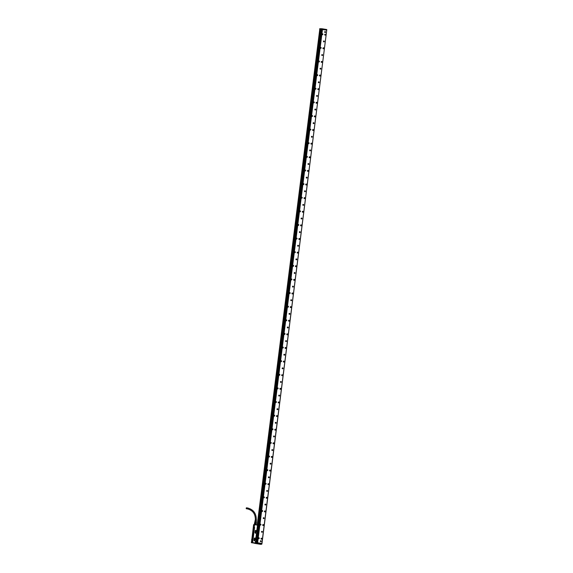 <?xml version="1.0" encoding="UTF-8"?>
<svg xmlns="http://www.w3.org/2000/svg" width="573" height="573" viewBox="0 0 573 573"><rect width="100%" height="100%" fill="white"/><g stroke="black" fill="none" stroke-linecap="round" stroke-linejoin="round"><path stroke-width="0.86" d="M320.744 29.617L256.067 541.893M257.7 525.09L258.101 525.821L256.081 541.893M257.556 525.205L256.912 530.312M255.615 530.376L256.625 530.541L255.329 530.612L255.057 532.732M255.264 533.076L256.511 533.527L255.279 533.048M256.511 533.527L255.952 537.94M254.648 538.004L255.665 538.169L254.362 538.24L254.097 540.36M254.297 540.704L255.544 541.156L254.312 540.676M255.544 541.156L255.329 542.853M258.724 543.655L261.761 544.149L260.779 544.35L254.713 543.369L255.78 543.19L255.966 541.915L255.436 543.011M256.217 531.207A0.63 0.58 84.9 0 0 255.565 531.73A0.63 0.58 84.9 0 0 256.69 532.038A0.63 0.58 84.9 0 0 256.217 531.207M255.257 538.835A0.63 0.58 84.9 0 0 254.605 539.358A0.63 0.58 84.9 0 0 255.723 539.666A0.63 0.58 84.9 0 0 255.257 538.835M254.383 525.563L253.495 525.642L253.624 524.632L254.505 524.553L254.398 525.577L254.598 524.56L257.986 525.112L258 525.735L320.665 29.61L257.972 525.728M254.598 524.56L257.864 525.112M257.521 525.197L256.876 530.304M255.293 530.605L255.021 532.732M256.475 533.52L255.916 537.932M254.326 538.233L254.061 540.36M255.508 541.148L255.293 542.853M252.328 542.538L255.68 543.082L252.292 542.61L252.808 541.578L254.491 527.783M254.656 543.304L255.837 543.268L255.938 541.965L255.601 543.039M256.195 531.25A0.587 0.544 84.9 0 0 255.587 531.808A0.587 0.544 84.9 0 0 256.654 531.966A0.587 0.544 84.9 0 0 256.195 531.25M255.236 538.878A0.587 0.544 84.9 0 0 254.62 539.437A0.587 0.544 84.9 0 0 255.694 539.594A0.587 0.544 84.9 0 0 255.236 538.878M252.235 542.531L251.354 542.61L252.292 542.61L252.457 541.521M255.952 531.271L255.952 531.271A0.587 0.544 84.9 0 1 256.052 532.403M254.992 538.899A0.587 0.544 84.9 0 0 254.985 538.899A0.587 0.544 84.9 0 1 255.092 540.031M256.811 536.156L257.069 537.381L257.184 536.657L320.873 29.638L257.9 527.396L320.873 29.631M256.403 538.785L257.184 536.657M257.578 530.089L258.051 529.796M251.375 542.667L252.213 542.817A11.689 1.017 -172.8 0 0 254.756 543.233L255.644 543.154M253.624 524.632L257.986 525.147M253.495 525.642L251.576 541.585M252.693 541.557L252.98 539.895M253.603 525.663L254.405 525.728L252.428 541.378L251.49 541.592L251.354 542.61M254.598 543.104L255.386 543.154L254.598 543.104M254.426 543.104L254.004 543.075L254.426 543.104M252.17 542.789L253.946 542.953L252.17 542.789M255.63 532.059L256.195 531.902L255.594 531.687M254.67 539.687L255.236 539.53L254.634 539.315M256.582 539.035L256.124 542.323M256.446 538.914L256.102 542.316L256.446 538.914M251.841 539.172L251.676 540.489M251.705 539.279L251.683 540.439M254.57 527.339L252.994 539.458M254.061 543.068L254.555 543.125M255.665 532.102L255.622 531.637M254.706 539.73L254.663 539.265M255.665 531.68A0.587 0.544 -95.1 0 1 255.694 532.052M254.699 539.308A0.587 0.544 -95.1 0 1 254.734 539.68M252.385 539.458L252.428 540.01L252.385 539.458M253.918 527.332L253.961 527.883L253.918 527.332M252.091 539.48L251.876 540.06L252.091 539.48M253.624 527.361L253.409 527.934L253.624 527.361M252.643 539.809L252.578 539.257L252.485 539.988M253.989 527.883L253.968 527.339L254.176 527.683M252.027 539.308L251.841 539.881L252.141 539.487M253.674 527.368L253.438 527.934M254.133 527.16L254.018 527.862M252.048 539.329L251.934 540.038M253.581 527.21L253.467 527.912M254.921 543.054L254.426 543.039M254.72 543.111L255.329 543.125L254.713 543.075M255.365 524.51L255.537 523.149L255.092 523.099L254.921 524.46L255.365 524.51L255.537 523.149L255.952 523.221L255.78 524.582M255.501 523.206L254.741 523.077L254.398 524.46L254.505 523.149L254.348 524.381M256.11 524.739L256.389 522.411L254.835 522.161L254.505 523.149M256.203 523.278L255.859 524.517M254.921 524.46L255.343 524.438M255.1 523.163L254.942 524.388M253.889 542.918L251.991 542.695M256.224 523.285L256.102 524.574M255.615 522.225L255.494 523.149M256.095 522.304L255.981 523.221M255.25 522.182L255.135 523.106M254.577 523.092L254.835 522.161M252.005 542.717L253.903 542.939M256.389 522.411L256.274 523.307M256.346 522.347L254.741 522.161M252.449 542.796L253.531 542.918L252.457 542.738M256.21 520.778L256.36 521.666L254.949 521.494L254.87 522.139M256.36 521.666L254.949 521.516M254.906 521.487L256.332 521.523M255.307 520.42L255.887 520.341L255.314 520.356M256.432 519.883L255.229 520.012M256.16 520.169L256.382 520.75M255.114 520.606L255.887 520.341M255.916 520.04L255.164 520.298M255.859 520.635L255.085 520.735L254.964 521.351M246.175 508.28L246.426 507.8L246.175 508.28M322.262 33.857A0.415 0.38 84.9 0 0 322.441 34.659A0.415 0.38 -95.1 0 1 322.277 33.857A0.415 0.38 -95.1 0 1 322.377 33.836A0.415 0.38 84.9 0 0 322.262 33.857M322.398 33.764A0.48 0.444 -95.1 0 1 322.807 34.538A0.48 0.444 -95.1 0 1 322.055 34.473A0.48 0.444 -95.1 0 1 322.398 33.764A0.48 0.444 -95.1 0 1 322.463 34.724M261.897 543.462L257.621 542.774L322.463 29.517L326.732 30.211L261.868 543.469M262.348 531.637A0.458 0.43 -95.1 0 1 261.99 532.26A0.458 0.43 -95.1 0 1 261.553 531.959A0.458 0.43 -95.1 0 1 261.911 531.336A0.458 0.43 -95.1 0 1 262.348 531.637M263.272 518.336A0.458 0.43 -95.1 0 1 263.63 517.713A0.458 0.43 -95.1 0 1 264.067 518.021A0.458 0.43 -95.1 0 1 263.709 518.637A0.458 0.43 -95.1 0 1 263.272 518.336M264.991 504.713A0.458 0.43 -95.1 0 1 265.349 504.097A0.458 0.43 -95.1 0 1 265.793 504.398A0.458 0.43 -95.1 0 1 265.435 505.014A0.458 0.43 -95.1 0 1 264.991 504.713A0.415 0.38 84.9 0 0 265.392 504.971A0.415 0.38 84.9 0 0 265.722 504.412A0.415 0.38 84.9 0 0 265.313 504.147A0.415 0.38 84.9 0 0 264.991 504.698M266.71 491.09A0.458 0.43 -95.1 0 1 267.068 490.474A0.458 0.43 -95.1 0 1 267.512 490.775A0.458 0.43 -95.1 0 1 267.154 491.39A0.458 0.43 -95.1 0 1 266.71 491.09A0.415 0.38 84.9 0 0 267.111 491.348A0.415 0.38 84.9 0 0 267.441 490.796A0.415 0.38 84.9 0 0 267.032 490.524A0.415 0.38 84.9 0 0 266.71 491.082M268.436 477.474A0.458 0.43 -95.1 0 1 268.794 476.851A0.458 0.43 -95.1 0 1 269.231 477.151A0.458 0.43 -95.1 0 1 268.873 477.775A0.458 0.43 -95.1 0 1 268.436 477.474M270.47 463.285L270.485 463.285A0.415 0.38 84.9 0 0 270.162 463.836A0.458 0.43 -95.1 0 1 270.513 463.228A0.458 0.43 -95.1 0 1 270.95 463.528A0.458 0.43 -95.1 0 1 270.592 464.151A0.458 0.43 -95.1 0 1 270.155 463.851A0.415 0.38 84.9 0 0 270.556 464.109A0.415 0.38 84.9 0 0 270.879 463.55A0.415 0.38 84.9 0 0 270.47 463.285A0.415 0.38 84.9 0 0 270.155 463.836A0.415 0.38 84.9 0 0 270.563 464.109L270.563 464.109M271.874 450.228A0.458 0.43 -95.1 0 1 272.232 449.612A0.458 0.43 -95.1 0 1 272.676 449.912A0.458 0.43 -95.1 0 1 272.318 450.528A0.458 0.43 -95.1 0 1 271.874 450.228M273.915 436.039L273.93 436.039A0.415 0.38 84.9 0 0 273.608 436.59A0.458 0.43 -95.1 0 1 273.951 435.989A0.458 0.43 -95.1 0 1 274.395 436.289A0.458 0.43 -95.1 0 1 274.037 436.905A0.458 0.43 -95.1 0 1 273.593 436.605A0.415 0.38 84.9 0 0 273.994 436.862A0.415 0.38 84.9 0 0 274.324 436.311A0.415 0.38 84.9 0 0 273.915 436.039A0.415 0.38 84.9 0 0 273.593 436.59A0.415 0.38 84.9 0 0 274.001 436.862L274.001 436.862M275.634 422.416L275.649 422.416A0.415 0.38 84.9 0 0 275.327 422.974A0.458 0.43 -95.1 0 1 275.677 422.365A0.458 0.43 -95.1 0 1 276.114 422.666A0.458 0.43 -95.1 0 1 275.756 423.289A0.458 0.43 -95.1 0 1 275.319 422.981A0.415 0.38 84.9 0 0 275.713 423.239A0.415 0.38 84.9 0 0 276.043 422.688A0.415 0.38 84.9 0 0 275.634 422.416A0.415 0.38 84.9 0 0 275.312 422.974A0.415 0.38 84.9 0 0 275.72 423.239L275.72 423.239M277.038 409.366A0.458 0.43 -95.1 0 1 277.396 408.742A0.458 0.43 -95.1 0 1 277.833 409.043A0.458 0.43 -95.1 0 1 277.475 409.666A0.458 0.43 -95.1 0 1 277.038 409.366M279.08 395.177L279.087 395.177A0.415 0.38 84.9 0 0 278.772 395.728A0.458 0.43 -95.1 0 1 279.115 395.126A0.458 0.43 -95.1 0 1 279.56 395.427A0.458 0.43 -95.1 0 1 279.201 396.043A0.458 0.43 -95.1 0 1 278.757 395.742A0.415 0.38 84.9 0 0 279.158 396A0.415 0.38 84.9 0 0 279.488 395.442A0.415 0.38 84.9 0 0 279.08 395.177A0.415 0.38 84.9 0 0 278.757 395.728A0.415 0.38 84.9 0 0 279.166 396L279.166 396M280.799 381.554L280.813 381.554A0.415 0.38 84.9 0 0 280.491 382.105A0.458 0.43 -95.1 0 1 280.834 381.503A0.458 0.43 -95.1 0 1 281.279 381.804A0.458 0.43 -95.1 0 1 280.92 382.42A0.458 0.43 -95.1 0 1 280.476 382.119A0.415 0.38 84.9 0 0 280.877 382.377A0.415 0.38 84.9 0 0 281.207 381.826A0.415 0.38 84.9 0 0 280.799 381.554A0.415 0.38 84.9 0 0 280.476 382.105A0.415 0.38 84.9 0 0 280.885 382.377L280.885 382.377M282.203 368.496A0.458 0.43 -95.1 0 1 282.561 367.88A0.458 0.43 -95.1 0 1 282.998 368.181A0.458 0.43 -95.1 0 1 282.639 368.797A0.458 0.43 -95.1 0 1 282.203 368.496M284.251 354.307L284.237 354.315A0.415 0.38 84.9 0 0 283.921 354.866A0.458 0.43 -95.1 0 1 284.28 354.257A0.458 0.43 -95.1 0 1 284.717 354.558A0.458 0.43 -95.1 0 1 284.358 355.181A0.458 0.43 -95.1 0 1 283.921 354.88A0.415 0.38 84.9 0 0 284.323 355.131A0.415 0.38 84.9 0 0 284.645 354.58A0.415 0.38 84.9 0 0 284.251 354.307A0.415 0.38 84.9 0 0 283.929 354.866A0.415 0.38 84.9 0 0 284.323 355.131L284.315 355.138M285.963 340.691L285.97 340.691A0.415 0.38 84.9 0 0 285.655 341.243A0.458 0.43 -95.1 0 1 285.999 340.641A0.458 0.43 -95.1 0 1 286.443 340.942A0.458 0.43 -95.1 0 1 286.085 341.558A0.458 0.43 -95.1 0 1 285.641 341.257A0.415 0.38 84.9 0 0 286.042 341.515A0.415 0.38 84.9 0 0 286.371 340.956A0.415 0.38 84.9 0 0 285.97 340.691L285.963 340.691A0.415 0.38 84.9 0 0 285.641 341.243A0.415 0.38 84.9 0 0 286.049 341.515L286.049 341.515M287.36 327.634A0.458 0.43 -95.1 0 1 287.718 327.018A0.458 0.43 -95.1 0 1 288.162 327.319A0.458 0.43 -95.1 0 1 287.804 327.935A0.458 0.43 -95.1 0 1 287.36 327.634M289.401 313.445L289.415 313.445A0.415 0.38 84.9 0 0 289.093 313.997A0.458 0.43 -95.1 0 1 289.444 313.395A0.458 0.43 -95.1 0 1 289.881 313.696A0.458 0.43 -95.1 0 1 289.523 314.312A0.458 0.43 -95.1 0 1 289.086 314.011A0.415 0.38 84.9 0 0 289.48 314.269A0.415 0.38 84.9 0 0 289.809 313.718A0.415 0.38 84.9 0 0 289.401 313.445A0.415 0.38 84.9 0 0 289.079 314.004A0.415 0.38 84.9 0 0 289.487 314.269L289.487 314.269M291.12 299.829L291.134 299.822A0.415 0.38 84.9 0 0 290.812 300.381A0.458 0.43 -95.1 0 1 291.163 299.772A0.458 0.43 -95.1 0 1 291.6 300.073A0.458 0.43 -95.1 0 1 291.242 300.696A0.458 0.43 -95.1 0 1 290.805 300.395A0.415 0.38 84.9 0 0 291.206 300.646A0.415 0.38 84.9 0 0 291.528 300.094A0.415 0.38 84.9 0 0 291.12 299.829A0.415 0.38 84.9 0 0 291.206 300.646L291.206 300.646M292.524 286.772A0.458 0.43 -95.1 0 1 292.882 286.156A0.458 0.43 -95.1 0 1 293.326 286.457A0.458 0.43 -95.1 0 1 292.968 287.073A0.458 0.43 -95.1 0 1 292.524 286.772M294.579 272.583L294.565 272.583A0.415 0.38 84.9 0 0 294.243 273.135A0.458 0.43 -95.1 0 1 294.601 272.533A0.458 0.43 -95.1 0 1 295.045 272.834A0.458 0.43 -95.1 0 1 294.687 273.45A0.458 0.43 -95.1 0 1 294.243 273.149A0.415 0.38 84.9 0 0 294.644 273.407L294.651 273.407A0.415 0.38 84.9 0 0 294.973 272.855A0.415 0.38 84.9 0 0 294.579 272.583A0.415 0.38 84.9 0 0 294.257 273.135A0.415 0.38 84.9 0 0 294.651 273.407M296.298 258.96L296.284 258.96A0.415 0.38 84.9 0 0 295.962 259.519A0.458 0.43 -95.1 0 1 296.327 258.91A0.458 0.43 -95.1 0 1 296.764 259.211A0.458 0.43 -95.1 0 1 296.406 259.827A0.458 0.43 -95.1 0 1 295.969 259.526A0.415 0.38 84.9 0 0 296.363 259.784L296.37 259.784A0.415 0.38 84.9 0 0 296.692 259.232A0.415 0.38 84.9 0 0 296.298 258.96A0.415 0.38 84.9 0 0 295.976 259.512A0.415 0.38 84.9 0 0 296.37 259.784M297.688 245.91A0.458 0.43 -95.1 0 1 298.046 245.287A0.458 0.43 -95.1 0 1 298.483 245.588A0.458 0.43 -95.1 0 1 298.125 246.211A0.458 0.43 -95.1 0 1 297.688 245.91M299.736 231.721L299.729 231.721A0.415 0.38 84.9 0 0 299.407 232.273A0.458 0.43 -95.1 0 1 299.765 231.664A0.458 0.43 -95.1 0 1 300.209 231.972A0.458 0.43 -95.1 0 1 299.851 232.588A0.458 0.43 -95.1 0 1 299.407 232.287A0.415 0.38 84.9 0 0 299.808 232.545A0.415 0.38 84.9 0 0 300.13 231.986A0.415 0.38 84.9 0 0 299.421 232.273A0.415 0.38 84.9 0 0 299.815 232.545L299.801 232.545M301.126 218.664A0.458 0.43 -95.1 0 1 301.484 218.048A0.458 0.43 -95.1 0 1 301.928 218.349A0.458 0.43 -95.1 0 1 301.57 218.965A0.458 0.43 -95.1 0 1 301.126 218.664M303.167 204.475L303.181 204.475A0.415 0.38 84.9 0 0 302.859 205.027A0.458 0.43 -95.1 0 1 303.21 204.425A0.458 0.43 -95.1 0 1 303.647 204.726A0.458 0.43 -95.1 0 1 303.289 205.342A0.458 0.43 -95.1 0 1 302.852 205.041A0.415 0.38 84.9 0 0 303.253 205.299A0.415 0.38 84.9 0 0 303.575 204.747A0.415 0.38 84.9 0 0 303.167 204.475A0.415 0.38 84.9 0 0 302.845 205.034A0.415 0.38 84.9 0 0 303.246 205.299L303.239 205.299M304.886 190.852L304.9 190.852A0.415 0.38 84.9 0 0 304.578 191.411A0.458 0.43 -95.1 0 1 304.929 190.802A0.458 0.43 -95.1 0 1 305.366 191.103A0.458 0.43 -95.1 0 1 305.008 191.726A0.458 0.43 -95.1 0 1 304.571 191.425A0.415 0.38 84.9 0 0 304.972 191.676A0.415 0.38 84.9 0 0 305.294 191.124A0.415 0.38 84.9 0 0 304.886 190.852A0.415 0.38 84.9 0 0 304.571 191.411A0.415 0.38 84.9 0 0 304.972 191.676L304.972 191.676M306.29 177.802A0.458 0.43 -95.1 0 1 306.648 177.179A0.458 0.43 -95.1 0 1 307.092 177.48A0.458 0.43 -95.1 0 1 306.734 178.103A0.458 0.43 -95.1 0 1 306.29 177.802M308.331 163.613L308.346 163.613A0.415 0.38 84.9 0 0 308.023 164.165A0.458 0.43 -95.1 0 1 308.367 163.563A0.458 0.43 -95.1 0 1 308.811 163.864A0.458 0.43 -95.1 0 1 308.453 164.48A0.458 0.43 -95.1 0 1 308.009 164.179A0.415 0.38 84.9 0 0 308.41 164.437A0.415 0.38 84.9 0 0 308.74 163.878A0.415 0.38 84.9 0 0 308.331 163.613A0.415 0.38 84.9 0 0 308.009 164.165A0.415 0.38 84.9 0 0 308.417 164.437L308.417 164.437M310.05 149.99L310.065 149.99A0.415 0.38 84.9 0 0 309.742 150.541A0.458 0.43 -95.1 0 1 310.093 149.94A0.458 0.43 -95.1 0 1 310.53 150.241A0.458 0.43 -95.1 0 1 310.172 150.857A0.458 0.43 -95.1 0 1 309.735 150.556A0.415 0.38 84.9 0 0 310.129 150.814A0.415 0.38 84.9 0 0 310.459 150.262A0.415 0.38 84.9 0 0 310.05 149.99A0.415 0.38 84.9 0 0 309.728 150.541A0.415 0.38 84.9 0 0 310.136 150.814L310.136 150.814M311.454 136.933A0.458 0.43 -95.1 0 1 311.812 136.317A0.458 0.43 -95.1 0 1 312.249 136.618A0.458 0.43 -95.1 0 1 311.891 137.241A0.458 0.43 -95.1 0 1 311.454 136.933M313.503 122.744L313.495 122.751A0.415 0.38 84.9 0 0 313.173 123.302A0.458 0.43 -95.1 0 1 313.531 122.694A0.458 0.43 -95.1 0 1 313.975 122.994A0.458 0.43 -95.1 0 1 313.617 123.618A0.458 0.43 -95.1 0 1 313.173 123.317A0.415 0.38 84.9 0 0 313.574 123.575L313.581 123.567A0.415 0.38 84.9 0 0 313.897 123.016A0.415 0.38 84.9 0 0 313.503 122.744A0.415 0.38 84.9 0 0 313.187 123.302A0.415 0.38 84.9 0 0 313.581 123.567M315.214 109.128L315.229 109.128A0.415 0.38 84.9 0 0 314.906 109.679A0.458 0.43 -95.1 0 1 315.25 109.078A0.458 0.43 -95.1 0 1 315.694 109.379A0.458 0.43 -95.1 0 1 315.336 109.995A0.458 0.43 -95.1 0 1 314.892 109.694A0.415 0.38 84.9 0 0 315.293 109.952A0.415 0.38 84.9 0 0 315.623 109.393A0.415 0.38 84.9 0 0 315.214 109.128A0.415 0.38 84.9 0 0 314.892 109.679A0.415 0.38 84.9 0 0 315.3 109.952L315.3 109.952M316.618 96.071A0.458 0.43 -95.1 0 1 316.976 95.455A0.458 0.43 -95.1 0 1 317.413 95.755A0.458 0.43 -95.1 0 1 317.055 96.371A0.458 0.43 -95.1 0 1 316.618 96.071M318.652 81.882L318.667 81.882A0.415 0.38 84.9 0 0 318.344 82.433A0.458 0.43 -95.1 0 1 318.695 81.832A0.458 0.43 -95.1 0 1 319.132 82.132A0.458 0.43 -95.1 0 1 318.774 82.748A0.458 0.43 -95.1 0 1 318.337 82.448A0.415 0.38 84.9 0 0 318.738 82.705A0.415 0.38 84.9 0 0 319.061 82.154A0.415 0.38 84.9 0 0 318.652 81.882A0.415 0.38 84.9 0 0 318.337 82.44A0.415 0.38 84.9 0 0 318.738 82.705L318.738 82.705M320.379 68.266L320.386 68.259A0.415 0.38 84.9 0 0 320.071 68.817A0.458 0.43 -95.1 0 1 320.414 68.208A0.458 0.43 -95.1 0 1 320.859 68.509A0.458 0.43 -95.1 0 1 320.5 69.132A0.458 0.43 -95.1 0 1 320.056 68.832A0.415 0.38 84.9 0 0 320.457 69.082A0.415 0.38 84.9 0 0 320.78 68.531A0.415 0.38 84.9 0 0 320.386 68.259L320.379 68.266A0.415 0.38 84.9 0 0 320.056 68.817A0.415 0.38 84.9 0 0 320.465 69.082L320.465 69.082M321.775 55.209A0.458 0.43 -95.1 0 1 322.133 54.593A0.458 0.43 -95.1 0 1 322.578 54.893A0.458 0.43 -95.1 0 1 322.219 55.509A0.458 0.43 -95.1 0 1 321.775 55.209M323.817 41.02L323.831 41.02A0.415 0.38 84.9 0 0 323.509 41.571A0.458 0.43 -95.1 0 1 323.86 40.97A0.458 0.43 -95.1 0 1 324.297 41.27A0.458 0.43 -95.1 0 1 323.938 41.886A0.458 0.43 -95.1 0 1 323.501 41.585A0.415 0.38 84.9 0 0 323.895 41.843A0.415 0.38 84.9 0 0 324.225 41.292A0.415 0.38 84.9 0 0 323.817 41.02A0.415 0.38 84.9 0 0 323.494 41.571A0.415 0.38 84.9 0 0 323.903 41.843L323.903 41.843M261.159 541.034A0.458 0.43 -95.1 0 1 260.801 541.657A0.458 0.43 -95.1 0 1 260.364 541.356A0.458 0.43 -95.1 0 1 260.722 540.733A0.458 0.43 -95.1 0 1 261.159 541.034M325.485 31.873A0.458 0.43 -95.1 0 1 325.127 32.489A0.458 0.43 -95.1 0 1 324.683 32.188A0.458 0.43 -95.1 0 1 325.041 31.572A0.458 0.43 -95.1 0 1 325.485 31.873M261.41 539.143A0.48 0.444 -95.1 0 1 261.424 538.19A0.48 0.444 -95.1 0 1 261.918 538.684A0.48 0.444 -95.1 0 1 261.41 539.143M263.129 525.527A0.48 0.444 -95.1 0 1 263.15 524.567A0.48 0.444 -95.1 0 1 263.637 525.061A0.48 0.444 -95.1 0 1 263.129 525.527M264.848 511.904A0.48 0.444 -95.1 0 1 264.869 510.944A0.48 0.444 -95.1 0 1 265.356 511.445A0.48 0.444 -95.1 0 1 264.848 511.904M266.574 498.281A0.48 0.444 -95.1 0 1 266.588 497.328A0.48 0.444 -95.1 0 1 267.075 497.822A0.48 0.444 -95.1 0 1 266.574 498.281M268.293 484.658A0.48 0.444 -95.1 0 1 268.307 483.705A0.48 0.444 -95.1 0 1 268.801 484.199A0.48 0.444 -95.1 0 1 268.293 484.658M270.012 471.042A0.48 0.444 -95.1 0 1 270.033 470.082A0.48 0.444 -95.1 0 1 270.52 470.576A0.48 0.444 -95.1 0 1 270.012 471.042M271.731 457.419A0.48 0.444 -95.1 0 1 271.752 456.459A0.48 0.444 -95.1 0 1 272.239 456.96A0.48 0.444 -95.1 0 1 271.731 457.419M273.457 443.796A0.48 0.444 -95.1 0 1 273.471 442.836A0.48 0.444 -95.1 0 1 273.958 443.337A0.48 0.444 -95.1 0 1 273.457 443.796M275.176 430.173A0.48 0.444 -95.1 0 1 275.19 429.22A0.48 0.444 -95.1 0 1 275.685 429.714A0.48 0.444 -95.1 0 1 275.176 430.173M276.895 416.557A0.48 0.444 -95.1 0 1 276.909 415.597A0.48 0.444 -95.1 0 1 277.404 416.091A0.48 0.444 -95.1 0 1 276.895 416.557M278.614 402.934A0.48 0.444 -95.1 0 1 278.636 401.974A0.48 0.444 -95.1 0 1 279.123 402.468A0.48 0.444 -95.1 0 1 278.614 402.934M280.34 389.311A0.48 0.444 -95.1 0 1 280.355 388.351A0.48 0.444 -95.1 0 1 280.842 388.852A0.48 0.444 -95.1 0 1 280.34 389.311M282.059 375.687A0.48 0.444 -95.1 0 1 282.074 374.735A0.48 0.444 -95.1 0 1 282.568 375.229A0.48 0.444 -95.1 0 1 282.059 375.687M283.778 362.072A0.48 0.444 -95.1 0 1 283.793 361.112A0.48 0.444 -95.1 0 1 284.287 361.606A0.48 0.444 -95.1 0 1 283.778 362.072M285.497 348.448A0.48 0.444 -95.1 0 1 285.519 347.489A0.48 0.444 -95.1 0 1 286.006 347.983A0.48 0.444 -95.1 0 1 285.497 348.448M287.223 334.825A0.48 0.444 -95.1 0 1 287.238 333.866A0.48 0.444 -95.1 0 1 287.725 334.367A0.48 0.444 -95.1 0 1 287.223 334.825M288.942 321.202A0.48 0.444 -95.1 0 1 288.957 320.25A0.48 0.444 -95.1 0 1 289.451 320.744A0.48 0.444 -95.1 0 1 288.942 321.202M290.661 307.579A0.48 0.444 -95.1 0 1 290.676 306.627A0.48 0.444 -95.1 0 1 291.17 307.121A0.48 0.444 -95.1 0 1 290.661 307.579M292.38 293.963A0.48 0.444 -95.1 0 1 292.402 293.004A0.48 0.444 -95.1 0 1 292.889 293.498A0.48 0.444 -95.1 0 1 292.38 293.963M294.107 280.34A0.48 0.444 -95.1 0 1 294.121 279.38A0.48 0.444 -95.1 0 1 294.608 279.882A0.48 0.444 -95.1 0 1 294.107 280.34M295.826 266.717A0.48 0.444 -95.1 0 1 295.84 265.765A0.48 0.444 -95.1 0 1 296.334 266.259A0.48 0.444 -95.1 0 1 295.826 266.717M297.545 253.094A0.48 0.444 -95.1 0 1 297.559 252.141A0.48 0.444 -95.1 0 1 298.053 252.636A0.48 0.444 -95.1 0 1 297.545 253.094M299.264 239.478A0.48 0.444 -95.1 0 1 299.285 238.518A0.48 0.444 -95.1 0 1 299.772 239.013A0.48 0.444 -95.1 0 1 299.264 239.478M300.99 225.855A0.48 0.444 -95.1 0 1 301.004 224.895A0.48 0.444 -95.1 0 1 301.491 225.397A0.48 0.444 -95.1 0 1 300.99 225.855M302.709 212.232A0.48 0.444 -95.1 0 1 302.723 211.279A0.48 0.444 -95.1 0 1 303.217 211.774A0.48 0.444 -95.1 0 1 302.709 212.232M304.428 198.609A0.48 0.444 -95.1 0 1 304.442 197.656A0.48 0.444 -95.1 0 1 304.936 198.151A0.48 0.444 -95.1 0 1 304.428 198.609M306.147 184.993A0.48 0.444 -95.1 0 1 306.168 184.033A0.48 0.444 -95.1 0 1 306.655 184.527A0.48 0.444 -95.1 0 1 306.147 184.993M307.873 171.37A0.48 0.444 -95.1 0 1 307.887 170.41A0.48 0.444 -95.1 0 1 308.374 170.912A0.48 0.444 -95.1 0 1 307.873 171.37M309.592 157.747A0.48 0.444 -95.1 0 1 309.606 156.787A0.48 0.444 -95.1 0 1 310.1 157.288A0.48 0.444 -95.1 0 1 309.592 157.747M311.311 144.124A0.48 0.444 -95.1 0 1 311.325 143.171A0.48 0.444 -95.1 0 1 311.819 143.665A0.48 0.444 -95.1 0 1 311.311 144.124M313.03 130.508A0.48 0.444 -95.1 0 1 313.051 129.548A0.48 0.444 -95.1 0 1 313.538 130.042A0.48 0.444 -95.1 0 1 313.03 130.508M314.756 116.885A0.48 0.444 -95.1 0 1 314.77 115.925A0.48 0.444 -95.1 0 1 315.257 116.419A0.48 0.444 -95.1 0 1 314.756 116.885M316.475 103.262A0.48 0.444 -95.1 0 1 316.489 102.302A0.48 0.444 -95.1 0 1 316.984 102.803A0.48 0.444 -95.1 0 1 316.475 103.262M318.194 89.639A0.48 0.444 -95.1 0 1 318.208 88.686A0.48 0.444 -95.1 0 1 318.703 89.18A0.48 0.444 -95.1 0 1 318.194 89.639M319.913 76.023A0.48 0.444 -95.1 0 1 319.935 75.063A0.48 0.444 -95.1 0 1 320.422 75.557A0.48 0.444 -95.1 0 1 319.913 76.023M321.639 62.4A0.48 0.444 -95.1 0 1 321.654 61.44A0.48 0.444 -95.1 0 1 322.141 61.934A0.48 0.444 -95.1 0 1 321.639 62.4M323.358 48.777A0.48 0.444 -95.1 0 1 323.373 47.817A0.48 0.444 -95.1 0 1 323.867 48.318A0.48 0.444 -95.1 0 1 323.358 48.777M325.077 35.154A0.48 0.444 -95.1 0 1 325.092 34.201A0.48 0.444 -95.1 0 1 325.586 34.695A0.48 0.444 -95.1 0 1 325.077 35.154M258.416 537.94A0.48 0.444 -95.1 0 1 259.168 538.004A0.48 0.444 -95.1 0 1 258.817 538.713A0.48 0.444 -95.1 0 1 258.416 537.94M260.858 524.904A0.48 0.444 -95.1 0 1 260.106 524.847A0.48 0.444 -95.1 0 1 260.457 524.13A0.48 0.444 -95.1 0 1 260.858 524.904M262.577 511.281A0.48 0.444 -95.1 0 1 261.832 511.223A0.48 0.444 -95.1 0 1 262.176 510.507A0.48 0.444 -95.1 0 1 262.577 511.281M264.296 497.658A0.48 0.444 -95.1 0 1 263.551 497.6A0.48 0.444 -95.1 0 1 263.895 496.891A0.48 0.444 -95.1 0 1 264.296 497.658M266.015 484.042A0.48 0.444 -95.1 0 1 265.27 483.977A0.48 0.444 -95.1 0 1 265.614 483.268A0.48 0.444 -95.1 0 1 266.015 484.042M267.741 470.419A0.48 0.444 -95.1 0 1 266.989 470.361A0.48 0.444 -95.1 0 1 267.34 469.645A0.48 0.444 -95.1 0 1 267.741 470.419M269.46 456.796A0.48 0.444 -95.1 0 1 268.716 456.738A0.48 0.444 -95.1 0 1 269.059 456.022A0.48 0.444 -95.1 0 1 269.46 456.796M271.179 443.173A0.48 0.444 -95.1 0 1 270.435 443.115A0.48 0.444 -95.1 0 1 270.778 442.406A0.48 0.444 -95.1 0 1 271.179 443.173M272.898 429.557A0.48 0.444 -95.1 0 1 272.154 429.492A0.48 0.444 -95.1 0 1 272.497 428.783A0.48 0.444 -95.1 0 1 272.898 429.557M274.625 415.934A0.48 0.444 -95.1 0 1 273.873 415.876A0.48 0.444 -95.1 0 1 274.223 415.16A0.48 0.444 -95.1 0 1 274.625 415.934M276.344 402.31A0.48 0.444 -95.1 0 1 275.599 402.253A0.48 0.444 -95.1 0 1 275.942 401.537A0.48 0.444 -95.1 0 1 276.344 402.31M278.063 388.687A0.48 0.444 -95.1 0 1 277.318 388.63A0.48 0.444 -95.1 0 1 277.661 387.921A0.48 0.444 -95.1 0 1 278.063 388.687M279.782 375.071A0.48 0.444 -95.1 0 1 279.037 375.007A0.48 0.444 -95.1 0 1 279.38 374.298A0.48 0.444 -95.1 0 1 279.782 375.071M281.508 361.448A0.48 0.444 -95.1 0 1 280.756 361.391A0.48 0.444 -95.1 0 1 281.099 360.675A0.48 0.444 -95.1 0 1 281.508 361.448M283.227 347.825A0.48 0.444 -95.1 0 1 282.482 347.768A0.48 0.444 -95.1 0 1 282.826 347.052A0.48 0.444 -95.1 0 1 283.227 347.825M284.946 334.202A0.48 0.444 -95.1 0 1 284.201 334.145A0.48 0.444 -95.1 0 1 284.545 333.436A0.48 0.444 -95.1 0 1 284.946 334.202M286.665 320.586A0.48 0.444 -95.1 0 1 285.92 320.522A0.48 0.444 -95.1 0 1 286.264 319.813A0.48 0.444 -95.1 0 1 286.665 320.586M288.391 306.963A0.48 0.444 -95.1 0 1 287.639 306.899A0.48 0.444 -95.1 0 1 287.983 306.19A0.48 0.444 -95.1 0 1 288.391 306.963M290.11 293.34A0.48 0.444 -95.1 0 1 289.365 293.283A0.48 0.444 -95.1 0 1 289.709 292.567A0.48 0.444 -95.1 0 1 290.11 293.34M291.829 279.717A0.48 0.444 -95.1 0 1 291.084 279.66A0.48 0.444 -95.1 0 1 291.428 278.944A0.48 0.444 -95.1 0 1 291.829 279.717M293.548 266.094A0.48 0.444 -95.1 0 1 292.803 266.037A0.48 0.444 -95.1 0 1 293.147 265.328A0.48 0.444 -95.1 0 1 293.548 266.094M295.274 252.478A0.48 0.444 -95.1 0 1 294.522 252.414A0.48 0.444 -95.1 0 1 294.866 251.705A0.48 0.444 -95.1 0 1 295.274 252.478M296.993 238.855A0.48 0.444 -95.1 0 1 296.248 238.798A0.48 0.444 -95.1 0 1 296.592 238.082A0.48 0.444 -95.1 0 1 296.993 238.855M298.712 225.232A0.48 0.444 -95.1 0 1 297.967 225.175A0.48 0.444 -95.1 0 1 298.311 224.458A0.48 0.444 -95.1 0 1 298.712 225.232M300.431 211.609A0.48 0.444 -95.1 0 1 299.686 211.552A0.48 0.444 -95.1 0 1 300.03 210.843A0.48 0.444 -95.1 0 1 300.431 211.609M302.157 197.993A0.48 0.444 -95.1 0 1 301.405 197.929A0.48 0.444 -95.1 0 1 301.749 197.219A0.48 0.444 -95.1 0 1 302.157 197.993M303.876 184.37A0.48 0.444 -95.1 0 1 303.131 184.313A0.48 0.444 -95.1 0 1 303.475 183.596A0.48 0.444 -95.1 0 1 303.876 184.37M305.595 170.747A0.48 0.444 -95.1 0 1 304.85 170.69A0.48 0.444 -95.1 0 1 305.194 169.973A0.48 0.444 -95.1 0 1 305.595 170.747M307.314 157.124A0.48 0.444 -95.1 0 1 306.569 157.066A0.48 0.444 -95.1 0 1 306.913 156.357A0.48 0.444 -95.1 0 1 307.314 157.124M309.04 143.508A0.48 0.444 -95.1 0 1 308.288 143.443A0.48 0.444 -95.1 0 1 308.632 142.734A0.48 0.444 -95.1 0 1 309.04 143.508M310.759 129.885A0.48 0.444 -95.1 0 1 310.014 129.827A0.48 0.444 -95.1 0 1 310.358 129.111A0.48 0.444 -95.1 0 1 310.759 129.885M312.478 116.262A0.48 0.444 -95.1 0 1 311.733 116.204A0.48 0.444 -95.1 0 1 312.077 115.488A0.48 0.444 -95.1 0 1 312.478 116.262M314.197 102.639A0.48 0.444 -95.1 0 1 313.452 102.581A0.48 0.444 -95.1 0 1 313.796 101.872A0.48 0.444 -95.1 0 1 314.197 102.639M315.924 89.023A0.48 0.444 -95.1 0 1 315.171 88.958A0.48 0.444 -95.1 0 1 315.515 88.249A0.48 0.444 -95.1 0 1 315.924 89.023M317.643 75.4A0.48 0.444 -95.1 0 1 316.898 75.342A0.48 0.444 -95.1 0 1 317.241 74.626A0.48 0.444 -95.1 0 1 317.643 75.4M319.362 61.777A0.48 0.444 -95.1 0 1 318.617 61.719A0.48 0.444 -95.1 0 1 318.96 61.003A0.48 0.444 -95.1 0 1 319.362 61.777M321.081 48.153A0.48 0.444 -95.1 0 1 320.336 48.096A0.48 0.444 -95.1 0 1 320.679 47.38A0.48 0.444 -95.1 0 1 321.081 48.153M257.621 542.774L322.241 29.488M322.463 29.517L257.349 542.738M261.682 543.44L257.571 542.767M261.976 532.26A0.458 0.43 84.9 0 0 262.327 531.644A0.458 0.43 84.9 0 0 261.897 531.336M263.702 518.637A0.458 0.43 84.9 0 0 264.046 518.021A0.458 0.43 84.9 0 0 263.616 517.72M265.421 505.014A0.458 0.43 84.9 0 0 265.765 504.398A0.458 0.43 84.9 0 0 265.335 504.097M267.14 491.39A0.458 0.43 84.9 0 0 267.061 490.474M268.859 477.775A0.458 0.43 84.9 0 0 269.21 477.159A0.458 0.43 84.9 0 0 268.78 476.851M270.585 464.151A0.458 0.43 84.9 0 0 270.929 463.536A0.458 0.43 84.9 0 0 270.499 463.235M272.304 450.528A0.458 0.43 84.9 0 0 272.648 449.912A0.458 0.43 84.9 0 0 272.218 449.612M274.023 436.905A0.458 0.43 84.9 0 0 273.944 435.989M275.742 423.289A0.458 0.43 84.9 0 0 276.093 422.673A0.458 0.43 84.9 0 0 275.663 422.365M277.468 409.666A0.458 0.43 84.9 0 0 277.812 409.05A0.458 0.43 84.9 0 0 277.382 408.75M279.187 396.043A0.458 0.43 84.9 0 0 279.531 395.427A0.458 0.43 84.9 0 0 279.101 395.126M280.906 382.42A0.458 0.43 84.9 0 0 280.827 381.503M282.625 368.804A0.458 0.43 84.9 0 0 282.976 368.181A0.458 0.43 84.9 0 0 282.546 367.88M284.351 355.181A0.458 0.43 84.9 0 0 284.695 354.565A0.458 0.43 84.9 0 0 284.265 354.264M286.07 341.558A0.458 0.43 84.9 0 0 286.414 340.942A0.458 0.43 84.9 0 0 285.984 340.641M287.789 327.935A0.458 0.43 84.9 0 0 287.71 327.018M289.508 314.319A0.458 0.43 84.9 0 0 289.859 313.696A0.458 0.43 84.9 0 0 289.429 313.395M291.234 300.696A0.458 0.43 84.9 0 0 291.578 300.08A0.458 0.43 84.9 0 0 291.148 299.772M292.953 287.073A0.458 0.43 84.9 0 0 293.297 286.457A0.458 0.43 84.9 0 0 292.867 286.156M294.672 273.45A0.458 0.43 84.9 0 0 294.594 272.533M296.391 259.834A0.458 0.43 84.9 0 0 296.742 259.211A0.458 0.43 84.9 0 0 296.313 258.91M298.118 246.211A0.458 0.43 84.9 0 0 298.461 245.595A0.458 0.43 84.9 0 0 298.032 245.287M299.837 232.588A0.458 0.43 84.9 0 0 300.18 231.972A0.458 0.43 84.9 0 0 299.751 231.671M301.556 218.965A0.458 0.43 84.9 0 0 301.477 218.048M303.275 205.342A0.458 0.43 84.9 0 0 303.626 204.726A0.458 0.43 84.9 0 0 303.196 204.425M305.001 191.726A0.458 0.43 84.9 0 0 305.345 191.11A0.458 0.43 84.9 0 0 304.915 190.802M306.72 178.103A0.458 0.43 84.9 0 0 307.064 177.487A0.458 0.43 84.9 0 0 306.634 177.186M308.439 164.48A0.458 0.43 84.9 0 0 308.36 163.563M310.158 150.857A0.458 0.43 84.9 0 0 310.509 150.241A0.458 0.43 84.9 0 0 310.079 149.94M311.884 137.241A0.458 0.43 84.9 0 0 312.228 136.625A0.458 0.43 84.9 0 0 311.798 136.317M313.603 123.618A0.458 0.43 84.9 0 0 313.947 123.002A0.458 0.43 84.9 0 0 313.517 122.701M315.322 109.995A0.458 0.43 84.9 0 0 315.243 109.078M317.041 96.371A0.458 0.43 84.9 0 0 317.392 95.755A0.458 0.43 84.9 0 0 316.962 95.455M318.767 82.756A0.458 0.43 84.9 0 0 319.111 82.132A0.458 0.43 84.9 0 0 318.681 81.832M320.486 69.132A0.458 0.43 84.9 0 0 320.83 68.516A0.458 0.43 84.9 0 0 320.4 68.216M322.205 55.509A0.458 0.43 84.9 0 0 322.126 54.593M323.924 41.886A0.458 0.43 84.9 0 0 324.275 41.27A0.458 0.43 84.9 0 0 323.845 40.97M260.794 541.657A0.458 0.43 84.9 0 0 261.138 541.041A0.458 0.43 84.9 0 0 260.708 540.74M325.113 32.489A0.458 0.43 84.9 0 0 325.034 31.572M258.709 537.753A0.48 0.444 -95.1 0 1 258.795 538.713M260.429 524.137A0.48 0.444 -95.1 0 1 260.514 525.097M262.155 510.514A0.48 0.444 -95.1 0 1 262.241 511.474M263.874 496.891A0.48 0.444 -95.1 0 1 263.96 497.851M265.593 483.268A0.48 0.444 -95.1 0 1 265.679 484.228M267.312 469.652A0.48 0.444 -95.1 0 1 267.398 470.605M269.031 456.029A0.48 0.444 -95.1 0 1 269.124 456.989M270.757 442.406A0.48 0.444 -95.1 0 1 270.843 443.366M272.476 428.783A0.48 0.444 -95.1 0 1 272.562 429.743M274.195 415.16A0.48 0.444 -95.1 0 1 274.281 416.12M275.914 401.544A0.48 0.444 -95.1 0 1 276.007 402.504M277.64 387.921A0.48 0.444 -95.1 0 1 277.726 388.881M279.359 374.298A0.48 0.444 -95.1 0 1 279.445 375.258M281.078 360.675A0.48 0.444 -95.1 0 1 281.164 361.635M282.797 347.059A0.48 0.444 -95.1 0 1 282.89 348.019M284.523 333.436A0.48 0.444 -95.1 0 1 284.609 334.396M286.242 319.813A0.48 0.444 -95.1 0 1 286.328 320.773M287.961 306.19A0.48 0.444 -95.1 0 1 288.047 307.149M289.68 292.574A0.48 0.444 -95.1 0 1 289.773 293.534M291.406 278.951A0.48 0.444 -95.1 0 1 291.492 279.911M293.125 265.328A0.48 0.444 -95.1 0 1 293.211 266.287M294.844 251.705A0.48 0.444 -95.1 0 1 294.93 252.664M296.563 238.089A0.48 0.444 -95.1 0 1 296.656 239.048M298.289 224.466A0.48 0.444 -95.1 0 1 298.375 225.425M300.008 210.843A0.48 0.444 -95.1 0 1 300.094 211.802M301.727 197.219A0.48 0.444 -95.1 0 1 301.813 198.179M303.446 183.604A0.48 0.444 -95.1 0 1 303.54 184.556M305.173 169.98A0.48 0.444 -95.1 0 1 305.259 170.94M306.892 156.357A0.48 0.444 -95.1 0 1 306.978 157.317M308.611 142.734A0.48 0.444 -95.1 0 1 308.697 143.694M310.33 129.111A0.48 0.444 -95.1 0 1 310.423 130.071M312.056 115.495A0.48 0.444 -95.1 0 1 312.142 116.455M313.775 101.872A0.48 0.444 -95.1 0 1 313.861 102.832M315.494 88.249A0.48 0.444 -95.1 0 1 315.58 89.209M317.213 74.626A0.48 0.444 -95.1 0 1 317.299 75.586M318.939 61.01A0.48 0.444 -95.1 0 1 319.025 61.97M320.658 47.387A0.48 0.444 -95.1 0 1 320.744 48.347M321.611 29.703L256.84 542.387L321.611 29.703L320.286 29.631L321.718 29.689L321.825 28.8L326.789 29.603L326.617 29.997M322.155 29.295L257.341 542.939M255.93 542.302L257.327 542.452M322.427 29.524L257.456 542.753M261.882 531.386L261.868 531.386A0.415 0.38 84.9 0 0 261.546 531.945A0.415 0.38 84.9 0 0 261.947 532.21L261.954 532.21A0.415 0.38 84.9 0 0 262.276 531.658A0.415 0.38 84.9 0 0 261.882 531.386A0.415 0.38 84.9 0 0 261.56 531.945A0.415 0.38 84.9 0 0 261.954 532.21M263.601 517.77L263.587 517.77A0.415 0.38 84.9 0 0 263.272 518.321A0.415 0.38 84.9 0 0 263.673 518.594A0.415 0.38 84.9 0 0 263.995 518.035A0.415 0.38 84.9 0 0 263.601 517.77A0.415 0.38 84.9 0 0 263.279 518.321A0.415 0.38 84.9 0 0 263.68 518.594L263.666 518.594M268.429 477.459A0.415 0.38 84.9 0 0 268.83 477.724A0.415 0.38 84.9 0 0 269.16 477.173A0.415 0.38 84.9 0 0 268.751 476.901A0.415 0.38 84.9 0 0 268.429 477.459M272.196 449.662L272.204 449.662A0.415 0.38 84.9 0 0 271.889 450.213A0.415 0.38 84.9 0 0 272.275 450.485A0.415 0.38 84.9 0 0 272.605 449.927A0.415 0.38 84.9 0 0 272.196 449.662A0.415 0.38 84.9 0 0 271.874 450.213A0.415 0.38 84.9 0 0 272.282 450.485L272.282 450.485M277.353 408.8L277.368 408.793A0.415 0.38 84.9 0 0 277.046 409.351A0.415 0.38 84.9 0 0 277.439 409.623A0.415 0.38 84.9 0 0 277.762 409.065A0.415 0.38 84.9 0 0 277.353 408.8A0.415 0.38 84.9 0 0 277.038 409.351A0.415 0.38 84.9 0 0 277.447 409.616L277.447 409.616M282.518 367.93L282.532 367.93A0.415 0.38 84.9 0 0 282.21 368.489A0.415 0.38 84.9 0 0 282.596 368.754A0.415 0.38 84.9 0 0 282.926 368.203A0.415 0.38 84.9 0 0 282.518 367.93A0.415 0.38 84.9 0 0 282.195 368.489A0.415 0.38 84.9 0 0 282.604 368.754L282.604 368.754M287.682 327.068L287.696 327.068A0.415 0.38 84.9 0 0 287.374 327.62A0.415 0.38 84.9 0 0 287.761 327.892A0.415 0.38 84.9 0 0 288.09 327.341A0.415 0.38 84.9 0 0 287.682 327.068A0.415 0.38 84.9 0 0 287.36 327.62A0.415 0.38 84.9 0 0 287.768 327.892L287.768 327.892M292.524 286.758A0.415 0.38 84.9 0 0 292.925 287.03L292.932 287.03A0.415 0.38 84.9 0 0 293.247 286.471A0.415 0.38 84.9 0 0 292.853 286.206L292.846 286.206A0.415 0.38 84.9 0 0 292.524 286.758M298.017 245.337L298.003 245.337A0.415 0.38 84.9 0 0 297.688 245.896A0.415 0.38 84.9 0 0 298.089 246.161A0.415 0.38 84.9 0 0 298.411 245.609A0.415 0.38 84.9 0 0 298.017 245.337A0.415 0.38 84.9 0 0 297.695 245.896A0.415 0.38 84.9 0 0 298.089 246.161L298.082 246.161M301.126 218.65A0.415 0.38 84.9 0 0 301.527 218.922A0.415 0.38 84.9 0 0 301.856 218.363A0.415 0.38 84.9 0 0 301.448 218.098A0.415 0.38 84.9 0 0 301.126 218.65M306.612 177.236L306.619 177.236A0.415 0.38 84.9 0 0 306.304 177.788A0.415 0.38 84.9 0 0 306.691 178.06A0.415 0.38 84.9 0 0 306.619 177.236L306.612 177.236A0.415 0.38 84.9 0 0 306.29 177.788A0.415 0.38 84.9 0 0 306.698 178.053L306.698 178.053M311.769 136.367L311.784 136.367A0.415 0.38 84.9 0 0 311.461 136.926A0.415 0.38 84.9 0 0 311.855 137.191A0.415 0.38 84.9 0 0 312.178 136.639A0.415 0.38 84.9 0 0 311.769 136.367A0.415 0.38 84.9 0 0 311.454 136.926A0.415 0.38 84.9 0 0 311.855 137.191L311.855 137.191M316.933 95.505L316.948 95.505A0.415 0.38 84.9 0 0 316.625 96.056A0.415 0.38 84.9 0 0 317.012 96.328A0.415 0.38 84.9 0 0 317.342 95.777A0.415 0.38 84.9 0 0 316.933 95.505A0.415 0.38 84.9 0 0 316.611 96.056A0.415 0.38 84.9 0 0 317.019 96.328L317.019 96.328M322.098 54.643L322.112 54.643A0.415 0.38 84.9 0 0 321.79 55.194A0.415 0.38 84.9 0 0 322.176 55.466A0.415 0.38 84.9 0 0 322.506 54.908A0.415 0.38 84.9 0 0 322.098 54.643A0.415 0.38 84.9 0 0 321.775 55.194A0.415 0.38 84.9 0 0 322.184 55.466L322.184 55.466M260.679 540.79L260.694 540.79A0.415 0.38 84.9 0 0 260.364 541.342A0.415 0.38 84.9 0 0 260.765 541.614A0.415 0.38 84.9 0 0 261.087 541.055A0.415 0.38 84.9 0 0 260.694 540.79A0.415 0.38 84.9 0 0 260.371 541.342A0.415 0.38 84.9 0 0 260.765 541.614L260.765 541.614M325.02 31.622L325.006 31.622A0.415 0.38 84.9 0 0 324.683 32.174A0.415 0.38 84.9 0 0 325.084 32.446L325.092 32.446A0.415 0.38 84.9 0 0 325.414 31.887A0.415 0.38 84.9 0 0 325.02 31.622A0.415 0.38 84.9 0 0 324.698 32.174A0.415 0.38 84.9 0 0 325.092 32.446M258.774 538.649A0.415 0.38 -95.1 0 1 258.595 537.846A0.415 0.38 -95.1 0 1 258.702 537.825A0.415 0.38 84.9 0 0 258.373 538.326A0.415 0.38 84.9 0 0 258.881 538.627A0.415 0.38 84.9 0 0 258.709 537.825L258.881 538.627A0.401 0.372 -95.1 0 1 258.402 538.376A0.401 0.372 -95.1 0 1 258.616 537.861A0.401 0.372 -95.1 0 1 259.096 538.097A0.401 0.372 -95.1 0 1 258.881 538.613L258.781 538.649M260.493 525.026A0.415 0.38 -95.1 0 1 260.314 524.231A0.415 0.38 -95.1 0 1 260.421 524.202A0.415 0.38 84.9 0 0 260.092 524.703A0.415 0.38 84.9 0 0 260.6 525.004A0.415 0.38 84.9 0 0 260.429 524.202L260.5 525.026M262.219 511.403A0.415 0.38 -95.1 0 1 262.033 510.607A0.415 0.38 -95.1 0 1 262.14 510.579A0.415 0.38 84.9 0 0 262.226 511.403A0.415 0.38 84.9 0 0 262.563 510.901A0.415 0.38 84.9 0 0 262.148 510.579L262.327 511.381A0.401 0.372 -95.1 0 1 261.847 511.13A0.401 0.372 -95.1 0 1 262.062 510.615A0.401 0.372 -95.1 0 1 262.541 510.851A0.401 0.372 -95.1 0 1 262.327 511.374L262.226 511.403M263.938 497.787A0.415 0.38 -95.1 0 1 263.752 496.984A0.415 0.38 -95.1 0 1 263.859 496.963A0.415 0.38 84.9 0 0 263.537 497.464A0.415 0.38 84.9 0 0 264.046 497.758A0.415 0.38 84.9 0 0 263.874 496.963L264.046 497.758A0.401 0.372 -95.1 0 1 263.566 497.507A0.401 0.372 -95.1 0 1 263.781 496.992A0.401 0.372 -95.1 0 1 264.26 497.235A0.401 0.372 -95.1 0 1 264.046 497.751L263.945 497.787M265.657 484.164A0.415 0.38 -95.1 0 1 265.478 483.361A0.415 0.38 -95.1 0 1 265.586 483.34A0.415 0.38 84.9 0 0 265.256 483.841A0.415 0.38 84.9 0 0 265.765 484.142A0.415 0.38 84.9 0 0 265.593 483.34L265.664 484.164M267.376 470.54A0.415 0.38 -95.1 0 1 267.197 469.745A0.415 0.38 -95.1 0 1 267.305 469.717A0.415 0.38 84.9 0 0 266.975 470.218A0.415 0.38 84.9 0 0 267.484 470.519A0.415 0.38 84.9 0 0 267.312 469.717L267.484 470.519A0.401 0.372 -95.1 0 1 267.004 470.268A0.401 0.372 -95.1 0 1 267.219 469.753A0.401 0.372 -95.1 0 1 267.706 469.989A0.401 0.372 -95.1 0 1 267.491 470.505L267.383 470.54M269.102 456.917A0.415 0.38 -95.1 0 1 268.916 456.122A0.415 0.38 -95.1 0 1 269.024 456.094A0.415 0.38 84.9 0 0 269.109 456.917A0.415 0.38 84.9 0 0 269.446 456.416A0.415 0.38 84.9 0 0 269.031 456.094L269.21 456.896A0.401 0.372 -95.1 0 1 268.73 456.645A0.401 0.372 -95.1 0 1 268.945 456.129A0.401 0.372 -95.1 0 1 269.425 456.366A0.401 0.372 -95.1 0 1 269.21 456.889L269.109 456.917M270.821 443.301A0.415 0.38 -95.1 0 1 270.635 442.499A0.415 0.38 -95.1 0 1 270.743 442.478A0.415 0.38 84.9 0 0 270.42 442.972A0.415 0.38 84.9 0 0 270.929 443.273A0.415 0.38 84.9 0 0 270.757 442.478L270.828 443.301M272.54 429.678A0.415 0.38 -95.1 0 1 272.361 428.876A0.415 0.38 -95.1 0 1 272.469 428.855A0.415 0.38 84.9 0 0 272.139 429.356A0.415 0.38 84.9 0 0 272.648 429.65A0.415 0.38 84.9 0 0 272.476 428.855L272.648 429.65A0.401 0.372 -95.1 0 1 272.168 429.406A0.401 0.372 -95.1 0 1 272.383 428.883A0.401 0.372 -95.1 0 1 272.863 429.127A0.401 0.372 -95.1 0 1 272.648 429.643L272.547 429.678M274.259 416.055A0.415 0.38 -95.1 0 1 274.08 415.26A0.415 0.38 -95.1 0 1 274.188 415.232A0.415 0.38 84.9 0 0 273.858 415.733A0.415 0.38 84.9 0 0 274.367 416.034A0.415 0.38 84.9 0 0 274.195 415.232L274.367 416.034A0.401 0.372 -95.1 0 1 273.887 415.783A0.401 0.372 -95.1 0 1 274.102 415.267A0.401 0.372 -95.1 0 1 274.589 415.504A0.401 0.372 -95.1 0 1 274.374 416.019L274.266 416.055M275.985 402.432A0.415 0.38 -95.1 0 1 275.799 401.637A0.415 0.38 -95.1 0 1 275.907 401.609A0.415 0.38 84.9 0 0 275.584 402.11A0.415 0.38 84.9 0 0 276.093 402.411A0.415 0.38 84.9 0 0 275.914 401.609L275.971 402.432M277.704 388.816A0.415 0.38 -95.1 0 1 277.518 388.014A0.415 0.38 -95.1 0 1 277.626 387.993L277.64 387.993A0.415 0.38 84.9 0 0 277.303 388.487A0.415 0.38 84.9 0 0 277.812 388.788A0.415 0.38 84.9 0 0 277.64 387.993L277.812 388.788A0.401 0.372 -95.1 0 1 277.332 388.537A0.401 0.372 -95.1 0 1 277.547 388.021A0.401 0.372 -95.1 0 1 278.027 388.265A0.401 0.372 -95.1 0 1 277.812 388.781L277.697 388.816M279.423 375.193A0.415 0.38 -95.1 0 1 279.244 374.391A0.415 0.38 -95.1 0 1 279.352 374.37L279.359 374.37A0.415 0.38 84.9 0 0 279.022 374.871A0.415 0.38 84.9 0 0 279.531 375.165A0.415 0.38 84.9 0 0 279.359 374.37L279.531 375.165A0.401 0.372 -95.1 0 1 279.051 374.914A0.401 0.372 -95.1 0 1 279.266 374.398A0.401 0.372 -95.1 0 1 279.746 374.642A0.401 0.372 -95.1 0 1 279.531 375.157L279.416 375.193M281.142 361.57A0.415 0.38 -95.1 0 1 280.963 360.775A0.415 0.38 -95.1 0 1 281.071 360.746L281.078 360.746A0.415 0.38 84.9 0 0 280.741 361.248A0.415 0.38 84.9 0 0 281.25 361.549A0.415 0.38 84.9 0 0 281.078 360.746L281.135 361.57M282.869 347.947A0.415 0.38 -95.1 0 1 282.682 347.152A0.415 0.38 -95.1 0 1 282.79 347.123L282.797 347.123A0.415 0.38 84.9 0 0 282.468 347.625A0.415 0.38 84.9 0 0 282.976 347.926A0.415 0.38 84.9 0 0 282.797 347.123L282.976 347.926A0.401 0.372 -95.1 0 1 282.496 347.675A0.401 0.372 -95.1 0 1 282.711 347.159A0.401 0.372 -95.1 0 1 283.191 347.396A0.401 0.372 -95.1 0 1 282.976 347.911L282.854 347.947M284.588 334.331A0.415 0.38 -95.1 0 1 284.401 333.529A0.415 0.38 -95.1 0 1 284.509 333.507L284.523 333.5A0.415 0.38 84.9 0 0 284.187 334.002A0.415 0.38 84.9 0 0 284.695 334.303A0.415 0.38 84.9 0 0 284.523 333.5L284.695 334.303A0.401 0.372 -95.1 0 1 284.215 334.052A0.401 0.372 -95.1 0 1 284.43 333.536A0.401 0.372 -95.1 0 1 284.91 333.78A0.401 0.372 -95.1 0 1 284.695 334.295L284.58 334.331M286.299 320.708L286.314 320.708A0.415 0.38 -95.1 0 1 286.128 319.906A0.415 0.38 -95.1 0 1 286.235 319.884A0.415 0.38 84.9 0 0 285.906 320.386A0.415 0.38 84.9 0 0 286.414 320.679A0.415 0.38 84.9 0 0 286.242 319.884L286.228 319.884M288.018 307.085L288.033 307.085A0.415 0.38 -95.1 0 1 287.847 306.283A0.415 0.38 -95.1 0 1 287.954 306.261A0.415 0.38 84.9 0 0 287.625 306.763A0.415 0.38 84.9 0 0 288.133 307.064A0.415 0.38 84.9 0 0 287.961 306.261L287.947 306.261M289.737 293.462L289.759 293.462A0.415 0.38 -95.1 0 1 289.566 292.667A0.415 0.38 -95.1 0 1 289.673 292.638A0.415 0.38 84.9 0 0 289.351 293.14A0.415 0.38 84.9 0 0 289.859 293.44A0.415 0.38 84.9 0 0 289.68 292.638L289.666 292.638M291.406 279.015L291.578 279.817A0.401 0.372 -95.1 0 1 291.098 279.567A0.401 0.372 -95.1 0 1 291.313 279.051A0.401 0.372 -95.1 0 1 291.793 279.295A0.401 0.372 -95.1 0 1 291.578 279.81L291.478 279.839A0.415 0.38 -95.1 0 1 291.285 279.044A0.415 0.38 -95.1 0 1 291.392 279.022A0.415 0.38 84.9 0 0 291.07 279.517A0.415 0.38 84.9 0 0 291.578 279.817A0.415 0.38 84.9 0 0 291.406 279.015L291.385 279.022M293.19 266.223A0.415 0.38 -95.1 0 1 293.011 265.421A0.415 0.38 -95.1 0 1 293.118 265.399A0.415 0.38 84.9 0 0 292.789 265.901A0.415 0.38 84.9 0 0 293.297 266.194A0.415 0.38 84.9 0 0 293.125 265.399L293.297 266.194A0.401 0.372 -95.1 0 1 292.817 265.944A0.401 0.372 -95.1 0 1 293.032 265.428A0.401 0.372 -95.1 0 1 293.512 265.671A0.401 0.372 -95.1 0 1 293.297 266.187L293.197 266.223M294.909 252.6A0.415 0.38 -95.1 0 1 294.73 251.798A0.415 0.38 -95.1 0 1 294.837 251.776A0.415 0.38 84.9 0 0 294.508 252.278A0.415 0.38 84.9 0 0 295.016 252.578A0.415 0.38 84.9 0 0 294.844 251.776L294.916 252.6M296.635 238.977A0.415 0.38 -95.1 0 1 296.449 238.182A0.415 0.38 -95.1 0 1 296.556 238.153A0.415 0.38 84.9 0 0 296.234 238.655A0.415 0.38 84.9 0 0 296.742 238.955A0.415 0.38 84.9 0 0 296.563 238.153L296.742 238.955A0.401 0.372 -95.1 0 1 296.262 238.705A0.401 0.372 -95.1 0 1 296.477 238.189A0.401 0.372 -95.1 0 1 296.957 238.425A0.401 0.372 -95.1 0 1 296.742 238.941L296.642 238.977M298.354 225.354A0.415 0.38 -95.1 0 1 298.168 224.559A0.415 0.38 -95.1 0 1 298.275 224.53A0.415 0.38 84.9 0 0 297.953 225.031A0.415 0.38 84.9 0 0 298.461 225.332A0.415 0.38 84.9 0 0 298.289 224.53L298.461 225.332A0.401 0.372 -95.1 0 1 297.981 225.082A0.401 0.372 -95.1 0 1 298.196 224.566A0.401 0.372 -95.1 0 1 298.676 224.802A0.401 0.372 -95.1 0 1 298.461 225.325L298.361 225.354M300.073 211.738A0.415 0.38 -95.1 0 1 299.894 210.936A0.415 0.38 -95.1 0 1 300.001 210.914A0.415 0.38 84.9 0 0 299.672 211.416A0.415 0.38 84.9 0 0 300.18 211.709A0.415 0.38 84.9 0 0 300.008 210.914L300.08 211.738M301.792 198.115A0.415 0.38 -95.1 0 1 301.613 197.313A0.415 0.38 -95.1 0 1 301.72 197.291A0.415 0.38 84.9 0 0 301.391 197.792A0.415 0.38 84.9 0 0 301.899 198.093A0.415 0.38 84.9 0 0 301.727 197.291L301.899 198.086A0.401 0.372 -95.1 0 1 301.419 197.843A0.401 0.372 -95.1 0 1 301.634 197.327A0.401 0.372 -95.1 0 1 302.121 197.563A0.401 0.372 -95.1 0 1 301.907 198.079L301.799 198.115M303.518 184.492A0.415 0.38 -95.1 0 1 303.332 183.697A0.415 0.38 -95.1 0 1 303.439 183.668A0.415 0.38 84.9 0 0 303.117 184.169A0.415 0.38 84.9 0 0 303.626 184.47A0.415 0.38 84.9 0 0 303.446 183.668L303.626 184.47A0.401 0.372 -95.1 0 1 303.146 184.22A0.401 0.372 -95.1 0 1 303.361 183.704A0.401 0.372 -95.1 0 1 303.84 183.94A0.401 0.372 -95.1 0 1 303.626 184.456L303.525 184.492M305.237 170.869A0.415 0.38 -95.1 0 1 305.051 170.074A0.415 0.38 -95.1 0 1 305.158 170.045A0.415 0.38 84.9 0 0 304.836 170.546A0.415 0.38 84.9 0 0 305.345 170.847A0.415 0.38 84.9 0 0 305.173 170.045L305.244 170.869M306.956 157.253A0.415 0.38 -95.1 0 1 306.777 156.45A0.415 0.38 -95.1 0 1 306.884 156.429A0.415 0.38 84.9 0 0 306.555 156.923A0.415 0.38 84.9 0 0 307.064 157.224A0.415 0.38 84.9 0 0 306.892 156.429L307.064 157.224A0.401 0.372 -95.1 0 1 306.584 156.973A0.401 0.372 -95.1 0 1 306.799 156.458A0.401 0.372 -95.1 0 1 307.278 156.701A0.401 0.372 -95.1 0 1 307.064 157.217L306.963 157.253M308.675 143.63A0.415 0.38 -95.1 0 1 308.496 142.827A0.415 0.38 -95.1 0 1 308.603 142.806A0.415 0.38 84.9 0 0 308.274 143.307A0.415 0.38 84.9 0 0 308.783 143.601A0.415 0.38 84.9 0 0 308.611 142.806L308.783 143.601A0.401 0.372 -95.1 0 1 308.303 143.357A0.401 0.372 -95.1 0 1 308.518 142.835A0.401 0.372 -95.1 0 1 309.005 143.078A0.401 0.372 -95.1 0 1 308.79 143.594L308.682 143.63M310.401 130.007A0.415 0.38 -95.1 0 1 310.215 129.212A0.415 0.38 -95.1 0 1 310.322 129.183A0.415 0.38 84.9 0 0 310 129.684A0.415 0.38 84.9 0 0 310.509 129.985A0.415 0.38 84.9 0 0 310.33 129.183L310.387 130.007M312.12 116.383A0.415 0.38 -95.1 0 1 311.934 115.588A0.415 0.38 -95.1 0 1 312.041 115.56L312.056 115.56A0.415 0.38 84.9 0 0 311.719 116.061A0.415 0.38 84.9 0 0 312.228 116.362A0.415 0.38 84.9 0 0 312.056 115.56L312.228 116.362A0.401 0.372 -95.1 0 1 311.748 116.111A0.401 0.372 -95.1 0 1 311.963 115.596A0.401 0.372 -95.1 0 1 312.443 115.832A0.401 0.372 -95.1 0 1 312.228 116.348L312.113 116.383M313.839 102.768A0.415 0.38 -95.1 0 1 313.66 101.965A0.415 0.38 -95.1 0 1 313.768 101.944L313.775 101.944A0.415 0.38 84.9 0 0 313.438 102.438A0.415 0.38 84.9 0 0 313.947 102.739A0.415 0.38 84.9 0 0 313.775 101.944L313.947 102.739A0.401 0.372 -95.1 0 1 313.467 102.488A0.401 0.372 -95.1 0 1 313.682 101.973A0.401 0.372 -95.1 0 1 314.162 102.216A0.401 0.372 -95.1 0 1 313.947 102.732L313.832 102.768M315.558 89.144A0.415 0.38 -95.1 0 1 315.379 88.342A0.415 0.38 -95.1 0 1 315.487 88.321L315.494 88.321A0.415 0.38 84.9 0 0 315.157 88.822A0.415 0.38 84.9 0 0 315.666 89.116A0.415 0.38 84.9 0 0 315.494 88.321L315.551 89.144M317.284 75.521A0.415 0.38 -95.1 0 1 317.098 74.726A0.415 0.38 -95.1 0 1 317.206 74.698L317.213 74.698A0.415 0.38 84.9 0 0 316.876 75.199A0.415 0.38 84.9 0 0 317.392 75.5A0.415 0.38 84.9 0 0 317.213 74.698L317.392 75.5A0.401 0.372 -95.1 0 1 316.912 75.249A0.401 0.372 -95.1 0 1 317.127 74.734A0.401 0.372 -95.1 0 1 317.607 74.97A0.401 0.372 -95.1 0 1 317.392 75.486L317.27 75.521M319.003 61.898A0.415 0.38 -95.1 0 1 318.817 61.103A0.415 0.38 -95.1 0 1 318.925 61.075L318.939 61.075A0.415 0.38 84.9 0 0 318.602 61.576A0.415 0.38 84.9 0 0 319.111 61.877A0.415 0.38 84.9 0 0 318.939 61.075L318.996 61.898M320.715 48.282L320.73 48.275A0.415 0.38 -95.1 0 1 320.543 47.48A0.415 0.38 -95.1 0 1 320.651 47.459A0.415 0.38 84.9 0 0 320.321 47.953A0.415 0.38 84.9 0 0 320.83 48.254A0.415 0.38 84.9 0 0 320.658 47.452L320.644 47.459M322.133 29.481L257.32 542.738M326.71 30.398L261.976 543.533M323.709 29.037L326.768 29.538L326.753 30.183L326.768 29.538L321.868 28.743L320.808 28.707L320.701 29.595M323.559 29.015L321.861 28.743M320.328 29.638L257.764 525.011L320.343 29.638M261.861 543.505L261.761 544.149L261.861 543.505M265.313 504.147L265.32 504.147A0.415 0.38 84.9 0 0 265.005 504.698A0.415 0.38 84.9 0 0 265.399 504.971L265.385 504.971M267.032 490.524L267.047 490.524A0.415 0.38 84.9 0 0 266.724 491.075A0.415 0.38 84.9 0 0 267.118 491.348L267.104 491.348M268.751 476.901L268.766 476.901A0.415 0.38 84.9 0 0 268.443 477.459A0.415 0.38 84.9 0 0 268.837 477.724L268.823 477.724M292.846 286.206L292.853 286.206A0.415 0.38 84.9 0 0 292.538 286.758A0.415 0.38 84.9 0 0 292.932 287.03M301.448 218.098L301.462 218.098A0.415 0.38 84.9 0 0 301.14 218.65A0.415 0.38 84.9 0 0 301.534 218.922L301.52 218.922M257.664 524.99L320.328 29.352L257.714 524.997M319.648 28.815L319.77 29.681M319.755 29.409L257.213 524.918L319.72 29.681M257.284 524.932L320.099 29.373M260.271 544.006L259.712 543.913L260.271 544.006M257.27 543.634L256.246 543.505M259.003 543.978L259.562 544.071L259.003 543.978M255.157 543.354L255.708 543.448L255.157 543.354M320.658 29.595L320.773 28.707L319.705 28.75L319.763 29.775M319.884 29.395L257.413 524.954M321.732 29.696L256.854 543.354L255.816 543.19L258.502 543.627M256.955 543.526L256.274 543.612M257.041 543.541L256.647 543.713L257.22 543.734M256.847 543.655L256.26 543.627L256.862 543.627M254.398 525.577L253.502 525.656M252.227 542.824L255.694 543.14M246.426 507.8L247.686 508L247.536 508.924C252.944 510.385 255.544 514.131 255.343 520.155M322.334 33.979L322.52 34.509L322.334 33.979M322.334 33.965L322.527 34.523L322.334 33.965M322.556 34.624A0.401 0.372 -95.1 0 1 322.069 34.38A0.401 0.372 -95.1 0 1 322.284 33.864A0.401 0.372 -95.1 0 1 322.771 34.108A0.401 0.372 -95.1 0 1 322.449 34.659L322.377 33.836A0.415 0.38 -95.1 0 1 322.549 34.631M321.868 28.743L321.768 29.689M261.589 544.164L256.89 543.283L256.998 542.402M257.055 542.409L321.825 29.71M260.808 544.35L261.761 544.149M260.335 524.238A0.401 0.372 -95.1 0 1 260.822 524.474A0.401 0.372 -95.1 0 1 260.608 524.99A0.401 0.372 -95.1 0 1 260.121 524.753A0.401 0.372 -95.1 0 1 260.335 524.238M265.5 483.376A0.401 0.372 -95.1 0 1 265.979 483.612A0.401 0.372 -95.1 0 1 265.765 484.128A0.401 0.372 -95.1 0 1 265.285 483.891A0.401 0.372 -95.1 0 1 265.5 483.376M270.664 442.506A0.401 0.372 -95.1 0 1 271.144 442.75A0.401 0.372 -95.1 0 1 270.929 443.266A0.401 0.372 -95.1 0 1 270.449 443.022A0.401 0.372 -95.1 0 1 270.664 442.506M275.828 401.644A0.401 0.372 -95.1 0 1 276.308 401.881A0.401 0.372 -95.1 0 1 276.093 402.396A0.401 0.372 -95.1 0 1 275.613 402.16A0.401 0.372 -95.1 0 1 275.828 401.644M280.985 360.782A0.401 0.372 -95.1 0 1 281.472 361.019A0.401 0.372 -95.1 0 1 281.257 361.534A0.401 0.372 -95.1 0 1 280.77 361.298A0.401 0.372 -95.1 0 1 280.985 360.782M286.149 319.913A0.401 0.372 -95.1 0 1 286.629 320.157A0.401 0.372 -95.1 0 1 286.414 320.672A0.401 0.372 -95.1 0 1 285.934 320.429A0.401 0.372 -95.1 0 1 286.149 319.913M287.868 306.297A0.401 0.372 -95.1 0 1 288.355 306.534A0.401 0.372 -95.1 0 1 288.14 307.049A0.401 0.372 -95.1 0 1 287.653 306.813A0.401 0.372 -95.1 0 1 287.868 306.297M289.594 292.674A0.401 0.372 -95.1 0 1 290.074 292.91A0.401 0.372 -95.1 0 1 289.859 293.426A0.401 0.372 -95.1 0 1 289.379 293.19A0.401 0.372 -95.1 0 1 289.594 292.674M294.751 251.812A0.401 0.372 -95.1 0 1 295.238 252.048A0.401 0.372 -95.1 0 1 295.023 252.564A0.401 0.372 -95.1 0 1 294.536 252.328A0.401 0.372 -95.1 0 1 294.751 251.812M299.915 210.943A0.401 0.372 -95.1 0 1 300.395 211.186A0.401 0.372 -95.1 0 1 300.18 211.702A0.401 0.372 -95.1 0 1 299.7 211.458A0.401 0.372 -95.1 0 1 299.915 210.943M305.08 170.081A0.401 0.372 -95.1 0 1 305.559 170.317A0.401 0.372 -95.1 0 1 305.345 170.84A0.401 0.372 -95.1 0 1 304.865 170.596A0.401 0.372 -95.1 0 1 305.08 170.081M310.244 129.219A0.401 0.372 -95.1 0 1 310.724 129.455A0.401 0.372 -95.1 0 1 310.509 129.971A0.401 0.372 -95.1 0 1 310.029 129.734A0.401 0.372 -95.1 0 1 310.244 129.219M315.401 88.349A0.401 0.372 -95.1 0 1 315.888 88.593A0.401 0.372 -95.1 0 1 315.673 89.109A0.401 0.372 -95.1 0 1 315.186 88.865A0.401 0.372 -95.1 0 1 315.401 88.349M318.846 61.11A0.401 0.372 -95.1 0 1 319.326 61.347A0.401 0.372 -95.1 0 1 319.111 61.863A0.401 0.372 -95.1 0 1 318.631 61.626A0.401 0.372 -95.1 0 1 318.846 61.11M320.565 47.487A0.401 0.372 -95.1 0 1 321.045 47.731A0.401 0.372 -95.1 0 1 320.83 48.247A0.401 0.372 -95.1 0 1 320.35 48.003A0.401 0.372 -95.1 0 1 320.565 47.487M319.935 29.402L257.334 524.94M260.794 544.35L254.648 543.29M258.659 537.954L258.86 538.513L258.659 537.954M260.386 524.338L260.579 524.889L260.386 524.338M263.824 497.092L264.017 497.651L263.824 497.092M268.988 456.23L269.181 456.788L268.988 456.23M274.152 415.361L274.345 415.919L274.152 415.361M279.309 374.498L279.509 375.057L279.309 374.498M282.754 347.259L282.947 347.811L282.754 347.259M284.473 333.636L284.666 334.195L284.473 333.636M286.192 320.013L286.393 320.572L286.192 320.013M287.918 306.39L288.112 306.949L287.918 306.39M289.637 292.774L289.831 293.326L289.637 292.774M293.075 265.528L293.276 266.087L293.075 265.528M298.239 224.666L298.433 225.225L298.239 224.666M303.404 183.804L303.597 184.356L303.404 183.804M308.568 142.935L308.761 143.494L308.568 142.935M313.725 102.073L313.925 102.631L313.725 102.073M317.17 74.827L317.363 75.385L317.17 74.827M318.889 61.211L319.082 61.762L318.889 61.211M320.608 47.588L320.808 48.146L320.608 47.588M257.893 525.033L320.472 29.667M320.558 29.66L257.972 525.054M320.594 29.638L257.993 525.219M257.95 525.706L320.622 29.61M258.015 525.735L320.687 29.617M320.765 29.624L258.094 525.763M257.463 524.961L320.063 29.416M320.321 29.638L257.743 525.004M258.853 538.498L258.667 537.968L258.853 538.498M260.572 524.875L260.386 524.352L260.572 524.875M264.017 497.636L263.831 497.106L264.017 497.636M269.181 456.774L268.995 456.244L269.181 456.774M274.338 415.905L274.152 415.375L274.338 415.905M279.502 375.043L279.316 374.513L279.502 375.043M282.947 347.797L282.761 347.274L282.947 347.797M284.666 334.181L284.48 333.651L284.666 334.181M286.385 320.558L286.199 320.028L286.385 320.558M288.104 306.935L287.918 306.405L288.104 306.935M289.831 293.312L289.644 292.789L289.831 293.312M293.269 266.073L293.082 265.543L293.269 266.073M298.433 225.21L298.247 224.68L298.433 225.21M303.597 184.341L303.411 183.811L303.597 184.341M308.754 143.479L308.568 142.949L308.754 143.479M313.918 102.617L313.732 102.087L313.918 102.617M317.363 75.371L317.177 74.841L317.363 75.371M319.082 61.748L318.896 61.225L319.082 61.748M320.801 48.132L320.615 47.602L320.801 48.132M251.404 542.688L252.206 542.817M256.317 521.666L256.238 522.311M247.686 508C253.646 509.619 256.511 513.709 256.267 520.277M246.275 508.724L247.536 508.924M261.832 544.092L261.904 543.519M261.797 544.207L261.395 544.135M286.314 320.708L286.242 319.884M288.033 307.085L287.961 306.261M289.759 293.462L289.68 292.638M320.73 48.275L320.658 47.452"/></g></svg>
